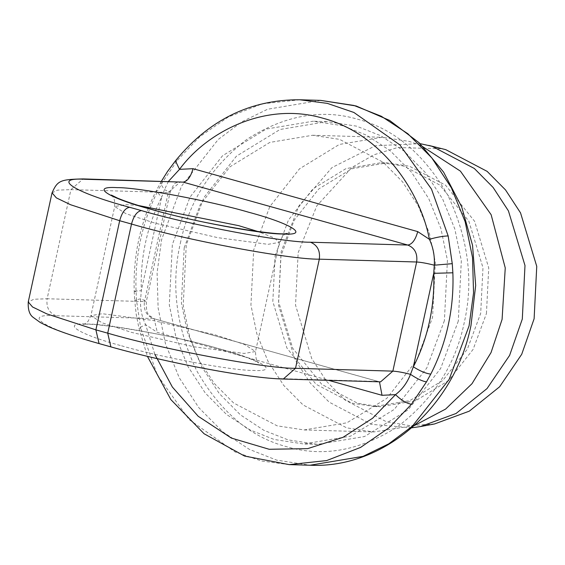 <?xml version="1.0" encoding="UTF-8"?>
<svg xmlns="http://www.w3.org/2000/svg" width="565" height="565" viewBox="0 0 565 565"><rect width="100%" height="100%" fill="white"/><g stroke="black" fill="none" stroke-linecap="round" stroke-linejoin="round"><path stroke-width="0.42" stroke-dasharray="2.83 2.12" d="M486.437 313.561L488.732 267.909L474.607 221.318L445.524 185.165L409.505 166.251L387.202 162.847L351.755 168.773L318.78 188.95L294.217 220.202L280.876 256.009L278.58 301.668L292.705 348.259L321.796 384.405L357.815 403.325L380.118 406.729L415.558 400.804L448.532 380.626L473.103 349.375L486.437 313.561M411.779 427.811L371.438 424.343L329.19 402.16L310.411 383.211L295.071 359.757L278.503 305.107L281.201 251.559L298.892 205.957L332.001 167.558L375.492 145.728L420.035 143.637M434.549 423.955L409.66 425.6L386.474 421.794L345.13 400.084L326.747 381.537L311.739 358.584L295.523 305.1L298.158 252.703L316.817 205.822L352.023 167.353L374.129 154.732L397.506 147.55L442.536 148.807M168.455 181.386L164.464 189.656L161.689 197.157L156.152 190.942L158.158 190.285L162.325 182.495L177.467 160.156L175.44 160.848M458.3 321.089L440.644 368.479L408.135 409.837L364.496 436.54L317.594 444.38L288.072 439.874L263.89 430.325L240.407 414.844L219.22 393.466L201.91 367.003L189.713 336.973L183.215 305.34L186.259 244.92L203.909 197.531L236.417 156.173L280.056 129.47L326.966 121.63L356.48 126.136L380.662 135.685L404.145 151.166L425.339 172.544L442.642 199.007L454.839 229.037L461.337 260.67L458.3 321.089M444.394 320.68L426.737 368.069L394.229 409.434L350.59 436.138L303.688 443.977L274.166 439.471L249.991 429.923L226.501 414.442L205.314 393.063L188.004 366.6L175.807 336.571L169.309 304.938L172.353 244.518L190.002 197.129L222.511 155.77L266.157 129.067L313.059 121.228L342.574 125.727L366.756 135.275L390.238 150.763L411.433 172.141L428.736 198.605L440.933 228.634L447.431 260.267L444.394 320.68M184.176 247.83L200.293 204.558L229.976 166.802L269.823 142.415L312.65 135.261L339.6 139.371L383.119 162.226L402.471 181.746L418.27 205.907L429.407 233.324L435.34 262.209L432.564 317.375L416.447 360.639L386.764 398.403L346.917 422.79L304.09 429.944L277.14 425.833L233.62 402.979L214.276 383.458L198.47 359.291L187.333 331.874L181.4 302.995L184.176 247.83M414.315 425.579L373.62 431.964L346.67 427.853L303.144 404.992L283.8 385.478L268.001 361.31L256.863 333.894L250.931 305.015L253.706 249.85L269.823 206.578L299.507 168.822L339.353 144.435L382.173 137.274L409.124 141.391L420.445 145.205M275.12 255.846L288.454 220.032L313.017 188.788L345.999 168.603L381.439 162.678L403.742 166.082L439.761 185.002L468.851 221.148L482.976 267.739L480.681 313.398L467.34 349.205L442.776 380.457L409.795 400.634L374.355 406.56L352.052 403.156L316.033 384.242L286.949 348.089L272.817 301.498L275.12 255.846M162.325 182.495L160.213 183.357L156.152 190.942C140.36 222.123 133.05 255.613 134.223 291.406L136.066 291.596C132.648 291.427 134.392 291.123 141.299 290.671L161.689 197.157C147.027 226.127 140.233 257.301 141.299 290.671L140.671 298.786C140.014 307.96 141.674 316.598 145.643 324.691L138.884 327.912L140.77 328.449L136.546 300.721L136.066 291.596C135.409 273.877 136.956 256.397 140.706 239.15C144.478 221.911 150.297 205.625 158.158 190.285M379.468 381.813L153.327 318.54L378.056 381.46L280.72 378.628C254.518 379.066 161.562 361.671 111.693 347.009L99.864 343.697C44.402 328.872 20.269 313.483 55.992 315.715L153.327 318.54C146.384 315.673 143.432 310.023 144.471 301.59L47.135 298.758L70.929 189.635L168.264 192.46L144.471 301.59L146.363 301.265L140.671 298.786L134.682 300.22L136.229 314.401L138.884 327.912L147.401 356.331M320.623 100.379L267.598 109.236L241.855 121.793L218.267 139.428L181.513 186.182L161.562 239.751L157.091 272.74L158.122 308.052L165.467 343.81L179.26 377.759L198.823 407.676L222.772 431.837L249.327 449.345L276.659 460.136L310.03 465.228M180.341 243.268C188.964 201.352 211.232 166.654 247.152 139.16C284.93 115.225 321.866 108.607 357.97 119.314C394.314 128.891 424.287 154.238 447.875 195.356C468.364 238.642 473.809 281.102 464.211 322.742C455.588 364.658 433.32 399.356 397.4 426.85C359.63 450.785 322.686 457.403 286.589 446.696C250.239 437.119 220.272 411.765 196.677 370.654C176.195 327.368 170.75 284.908 180.341 243.268M138.404 205.49L126.044 204.587L114.716 206.515L125.868 213.662L155.297 223.246L217.695 237.653L267.98 244.327L279.308 242.399L274.096 237.9L258.198 231.608M214.933 334.798L244.363 344.382L255.514 351.529L244.186 353.457L193.901 346.776L131.504 332.375L102.074 322.792L90.923 315.644L102.251 313.716L152.536 320.39L214.933 334.798M121.574 345.815C160.361 357.221 232.66 370.746 253.042 370.407C280.819 372.144 262.054 360.173 218.916 348.64C180.129 337.234 107.83 323.71 87.448 324.049C59.671 322.311 78.436 334.282 121.574 345.815M177.467 160.156L199.826 136.688L228.309 116.99L262.245 103.833L299.768 99.772M154.817 354.29L145.643 324.691L157.303 332.382L328.59 380.337M289.167 464.621L261.637 461.026L235.019 451.922L189.091 419.534L157.466 375.337L140.77 328.449M55.992 315.715C49.042 312.848 46.097 307.198 47.135 298.758L33.787 299.259L28.25 301.971M52.044 192.842L57.581 190.137L70.929 189.635L83.161 178.914M99.059 343.577L99.864 343.697M110.881 346.889L111.693 347.009M168.264 192.46L180.503 181.739C174.613 183.964 175.496 180.228 170.157 192.135L168.264 192.46M161.435 181.181L160.213 183.357L164.464 189.656L170.157 192.135L146.363 301.265C145.932 316.393 148.899 314.747 154.139 318.66L157.303 332.382M283.284 379.023L280.72 378.628M134.223 291.406L134.682 300.22L136.546 300.721M111.354 195.066L112.866 196.747L114.469 200.074L114.716 206.515L90.923 315.644L88.048 321.358L85.209 323.731L83.097 324.656C88.331 321.556 168.829 333.816 218.104 348.52C236.488 353.739 249.186 358.062 256.206 361.494L258.876 362.977C256.849 362.681 255.733 358.867 255.514 351.529L279.308 242.399C282.557 235.817 285.163 232.815 287.133 233.387M317.594 444.38L303.688 443.977M312.65 135.261L382.173 137.274M381.439 162.678L387.202 162.847M374.355 406.56L380.118 406.729M304.09 429.944L373.62 431.964M326.966 121.63L313.059 121.228"/><path stroke-width="0.85" d="M420.035 143.637L432.063 146.286L474.31 168.469L493.09 187.418L508.422 210.872L524.991 265.515L522.3 319.063L509.623 355.371L487.058 388.558L456.061 413.481L420.558 426.547L411.779 427.811M428.722 145.403L445.806 149.668L487.15 171.379L505.527 189.925L520.534 212.878L536.75 266.355L534.116 318.759L521.714 354.29L499.622 386.778L469.289 411.165L434.549 423.955L420.558 426.547M430.777 374.108L426.483 381.891L411.468 404.236L389.108 427.705L360.618 447.402L326.683 460.56L289.167 464.621L310.03 465.228L363.048 456.365L388.798 443.815L412.379 426.18L449.133 379.426L469.084 325.85L473.555 292.868L472.524 257.555L465.179 221.798L451.393 187.848L431.83 157.932L407.874 133.764L381.326 116.263L353.987 105.471L320.623 100.379L299.761 99.772L327.297 103.367L353.909 112.47L399.843 144.859L431.469 189.056L448.165 235.944L452.261 263.671L452.869 272.796C453.518 290.516 451.972 308.003 448.229 325.249C444.457 342.482 438.638 358.775 430.777 374.108C425.918 373.536 420.106 371.113 413.34 366.833C420.593 352.68 425.968 337.644 429.449 321.732C432.903 305.813 434.33 289.676 433.729 273.319L434.301 265.204C434.824 256.023 433.186 247.385 429.386 239.299L417.726 231.608C415.487 239.821 412.182 244.299 407.796 245.048L183.067 182.128L85.732 179.303C50.01 177.071 74.142 192.46 129.611 207.291L141.434 210.597C191.309 225.266 284.259 242.653 310.46 242.223L407.796 245.048C414.738 247.915 417.69 253.565 416.652 261.998L319.317 259.173C290.205 259.653 186.923 240.33 131.511 224.037L119.681 220.724L70.639 204.756L56.345 197.863L52.044 192.842L28.25 301.971L32.551 306.993L46.846 313.886L95.888 329.854L119.681 220.724C121.92 212.518 125.225 208.033 129.611 207.291M420.445 145.205L460.418 171.138L491.133 214.714L505.251 267.937L502.087 319.387L491.049 352.56L471.987 383.713L445.608 409.074L414.315 425.579M161.435 181.181L167.424 171.612L175.44 160.848L179.515 169.345L168.455 181.386M154.817 354.29L172.353 387.032L198.188 416.264L231.368 438.073L269.145 449.274L307.621 448.645L342.983 437.345L372.618 418.227L395.514 394.645C402.174 389.568 407.167 382.795 410.508 374.334L413.34 366.833L433.729 273.319L452.869 272.796M448.165 235.944C443.214 236.05 436.957 237.166 429.386 239.299C420.572 192.001 381.679 133.728 323.201 118.304C265.112 101.1 206.748 132.132 179.515 169.345L192.997 168.688L417.726 231.608M379.468 381.813L382.032 395.302L395.514 394.645C401.383 400.324 406.701 403.516 411.468 404.236M248.656 212.228C291.794 223.761 310.559 235.732 282.783 233.995C262.407 234.334 190.108 220.809 151.321 209.403C108.176 197.87 89.411 185.899 117.195 187.637C137.57 187.298 209.869 200.822 248.656 212.228M258.198 231.608L238.727 225.668L138.404 205.49M382.032 395.302L328.59 380.337M28.25 301.971C27.855 309.761 29.578 314.952 33.427 317.544L40.341 322.559L48.696 326.704C60.603 331.888 77.391 337.517 99.059 343.577L95.888 329.854L107.717 333.166C163.13 349.46 266.412 368.783 295.516 368.302L319.317 259.173C320.355 250.733 317.403 245.083 310.46 242.223M141.434 210.597C137.055 211.345 133.743 215.823 131.511 224.037L107.717 333.166L110.881 346.889C168.045 363.048 249.257 378.352 283.284 379.023L295.516 368.302L392.859 371.127L416.652 261.998C421.151 262.28 427.034 263.346 434.301 265.204L452.261 263.671M52.044 192.842C57.588 180.461 60.243 179.458 83.161 178.914L85.732 179.303M83.161 178.914L183.067 182.128C187.453 181.386 190.758 176.901 192.997 168.688M426.483 381.891C422.168 381.177 416.843 378.656 410.508 374.334C403.241 372.476 397.357 371.41 392.859 371.127L380.619 381.848L283.284 379.023M320.623 100.379L356.141 105.973L389.553 120.387L419.202 142.832L443.624 172.141L461.683 206.854L472.531 245.252L475.673 285.459L470.977 325.532C454.712 406.694 384.151 468.83 310.03 465.228M287.133 233.387C281.9 236.488 201.401 224.227 152.126 209.523C136.843 205.215 125.317 201.423 117.541 198.138L111.354 195.066M99.059 343.577L110.881 346.889M175.44 160.848C208.902 119.9 250.344 99.539 299.761 99.772M147.401 356.331L170.856 399.589L204.092 433.758L244.596 456.068L289.167 464.621"/></g></svg>
